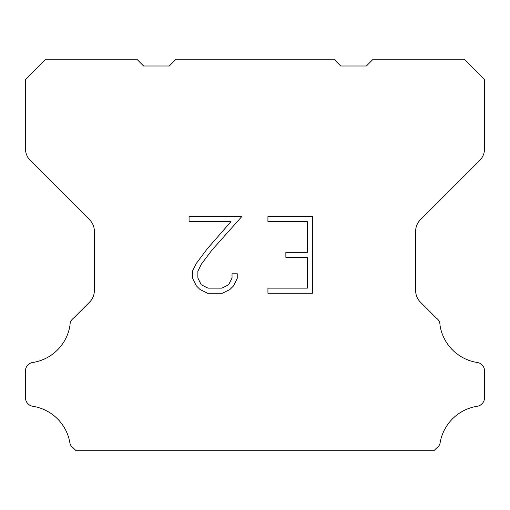 <?xml version="1.0" encoding="UTF-8"?>
<svg xmlns="http://www.w3.org/2000/svg" width="510" height="510" viewBox="0 0 510 510"><rect width="100%" height="100%" fill="white"/><g stroke="black" fill="none" stroke-linecap="round" stroke-linejoin="round"><path stroke-width="0.76" d="M307.345 288.137L307.345 257.442L285.861 257.442L285.861 252.329L307.345 252.329L307.345 221.633L267.928 221.633L267.928 216.52L312.458 216.52L312.458 293.25L267.928 293.25L267.928 288.137L307.345 288.137M237.233 273.793L237.233 278.396L233.586 285.887L229.787 289.61L222.296 293.25L207.557 293.25L200.111 289.552L196.318 285.804L192.621 278.313L192.621 270.721L196.318 263.383L207.156 248.944L230.985 221.633L189.07 221.633L189.07 216.52L241.829 216.52L211.956 250.078L201.31 264.256L197.867 271.256L197.867 277.995L201.214 284.746L208.003 288.137L221.895 288.137L228.639 284.733L232.037 277.995L232.037 273.793L237.233 273.793M176.02 59.249L333.98 59.249L340.731 66L366.378 66L373.129 59.249L464.253 59.249L484.5 79.503L484.5 148.945A16.199 16.199 0 0 1 479.757 160.401L420.393 219.765A16.199 16.199 0 0 0 415.65 231.221L415.65 290.662A16.199 16.199 0 0 0 420.393 302.118L436.566 318.285A8.103 8.103 0 0 1 439.983 325.074A44.548 44.548 0 0 0 477.424 362.521A8.103 8.103 0 0 1 481.95 364.803L482.128 364.975A8.103 8.103 0 0 1 484.5 370.706L484.5 397.921A8.103 8.103 0 0 1 482.128 403.646L481.778 403.996A8.103 8.103 0 0 1 477.277 406.279A44.548 44.548 0 0 0 440.002 443.553A8.103 8.103 0 0 1 436.592 448.054L433.895 450.751L76.105 450.751L73.408 448.054A8.103 8.103 0 0 1 69.997 443.553A44.548 44.548 0 0 0 32.723 406.279A8.103 8.103 0 0 1 28.222 403.996L27.871 403.646A8.103 8.103 0 0 1 25.5 397.921L25.5 370.706A8.103 8.103 0 0 1 27.871 364.975L28.05 364.803A8.103 8.103 0 0 1 32.576 362.521A44.548 44.548 0 0 0 70.017 325.074A8.103 8.103 0 0 1 73.434 318.285L89.607 302.118A16.199 16.199 0 0 0 94.35 290.662L94.35 231.221A16.199 16.199 0 0 0 89.607 219.765L30.243 160.401A16.199 16.199 0 0 1 25.5 148.945L25.5 79.503L45.747 59.249L136.871 59.249L143.622 66L169.269 66L176.02 59.249"/></g></svg>
